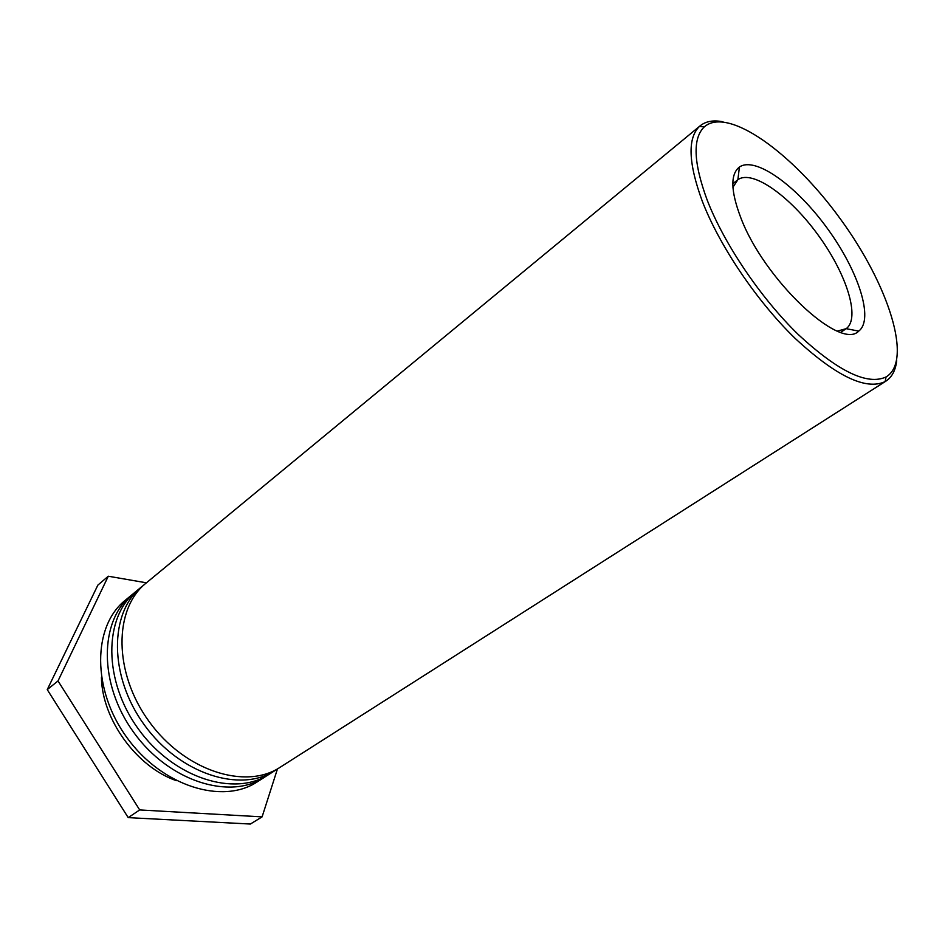 <?xml version="1.0" encoding="UTF-8"?>
<svg xmlns="http://www.w3.org/2000/svg" width="945" height="945" viewBox="0 0 945 945"><rect width="100%" height="100%" fill="white"/><g stroke="black" fill="none" stroke-linecap="round" stroke-linejoin="round"><path stroke-width="1.42" d="M732.918 187.275L737.88 179.715C752.409 169.238 790.079 196.229 818.216 235.163C846.578 273.92 860.647 318.075 846.2 328.671L837.483 331.069M740.608 217.22C763.654 279.212 840.14 351.138 858.721 331.116C874.243 319.351 858.45 270.943 827.395 228.489C796.576 185.858 755.398 155.913 739.415 167.041C730.284 174.187 730.686 190.914 740.608 217.22M707.132 199.938C693.453 162.729 692.496 138.383 704.249 126.913C727.839 106.029 792.831 153.114 840.412 219.016C888.454 284.599 913.201 360.943 886.067 376.949C867.38 385.631 838.05 371.42 798.053 334.306C760.583 297.852 723.976 243.621 707.132 199.938M722.984 121.799C713.487 119.909 705.915 121.22 700.245 125.744L699.536 126.358C687.417 138.053 688.303 162.93 702.194 200.966C719.322 245.629 756.744 301.124 795.099 338.345C836.018 376.204 866.033 390.628 885.134 381.591L885.949 381.107C891.997 377.114 895.576 370.31 896.71 360.707M700.245 125.744L146.109 583.077C113.707 608.698 113.246 672.627 149.192 721.661C184.759 770.966 245.712 790.233 280.086 767.305L885.949 381.107M277.606 768.793L275.208 770.411C240.81 793.351 179.916 774.239 144.467 725.098C108.64 676.23 109.23 612.407 141.655 586.75L143.935 584.967M141.655 586.75L136.127 591.322C103.655 617.014 102.934 680.683 138.62 729.351C173.915 778.29 234.714 797.237 269.16 774.262L275.208 770.411M266.726 775.739L264.364 777.322C229.871 800.32 169.143 781.515 133.966 732.729C98.398 684.227 99.237 620.664 131.733 594.948L133.977 593.177M131.733 594.948L125.201 600.335C92.657 626.11 91.653 689.496 127.043 737.761C162.056 786.311 222.666 804.904 257.205 781.881L264.364 777.322M176.372 780.676C136.765 767.092 102.143 719.476 101.422 677.612M277.464 768.899L262.096 816.87L139.695 809.936L58.011 680.943L108.285 576.226L146.428 582.817M108.285 576.226L97.867 585.109L47.25 689.626L128.213 817.626L139.695 809.936M128.213 817.626L250.39 824.04L262.096 816.87M47.25 689.626L58.011 680.943M846.2 328.671L858.721 331.116M737.88 179.715L739.415 167.041M840.861 332.274L845.846 328.907M732.812 183.684L737.549 179.975M704.249 126.913L699.536 126.358M886.067 376.949L885.134 381.591"/></g></svg>
